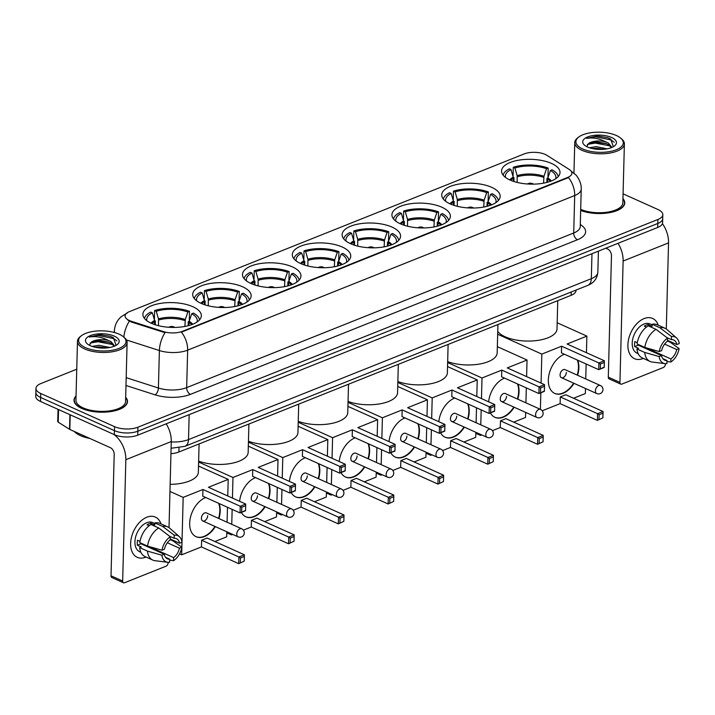 <?xml version="1.0" encoding="UTF-8"?>
<svg xmlns="http://www.w3.org/2000/svg" width="715" height="715" viewBox="0 0 715 715"><rect width="100%" height="100%" fill="white"/><g stroke="black" fill="none" stroke-linecap="round" stroke-linejoin="round"><path stroke-width="1.07" d="M350.591 243.717A29.235 12.405 1.5 0 0 382.319 247.158A29.235 12.405 1.5 0 0 400.57 236.191A29.235 12.405 1.5 0 0 392.097 227.129A29.235 12.405 1.5 0 0 360.36 223.688A29.235 12.405 1.5 0 0 342.119 234.654A29.235 12.405 1.5 0 0 350.591 243.717M201.174 303.401A29.235 12.405 1.5 0 0 232.902 306.842A29.235 12.405 1.5 0 0 251.153 295.876A29.235 12.405 1.5 0 0 242.68 286.822A29.235 12.405 1.5 0 0 210.943 283.381A29.235 12.405 1.5 0 0 192.701 294.348A29.235 12.405 1.5 0 0 201.174 303.401M250.974 283.506A29.235 12.405 1.5 0 0 282.711 286.947A29.235 12.405 1.5 0 0 300.952 275.981A29.235 12.405 1.5 0 0 292.48 266.927A29.235 12.405 1.5 0 0 260.752 263.486A29.235 12.405 1.5 0 0 242.501 274.453A29.235 12.405 1.5 0 0 250.974 283.506M300.783 263.612A29.235 12.405 1.5 0 0 332.511 267.053A29.235 12.405 1.5 0 0 350.761 256.086A29.235 12.405 1.5 0 0 342.288 247.032A29.235 12.405 1.5 0 0 310.56 243.583A29.235 12.405 1.5 0 0 292.31 254.558A29.235 12.405 1.5 0 0 300.783 263.612M400.391 223.813A29.235 12.405 1.5 0 0 432.128 227.263A29.235 12.405 1.5 0 0 450.37 216.296A29.235 12.405 1.5 0 0 441.897 207.234A29.235 12.405 1.5 0 0 410.169 203.793A29.235 12.405 1.5 0 0 391.918 214.759A29.235 12.405 1.5 0 0 400.391 223.813M450.2 203.918A29.235 12.405 1.5 0 0 481.928 207.359A29.235 12.405 1.5 0 0 500.178 196.393A29.235 12.405 1.5 0 0 491.705 187.339A29.235 12.405 1.5 0 0 459.977 183.898A29.235 12.405 1.5 0 0 441.727 194.864A29.235 12.405 1.5 0 0 450.2 203.918M510.027 180.019A29.235 12.405 1.5 0 0 541.764 183.46A29.235 12.405 1.5 0 0 560.006 172.494A29.235 12.405 1.5 0 0 551.533 163.44A29.235 12.405 1.5 0 0 519.805 159.999A29.235 12.405 1.5 0 0 501.555 170.965A29.235 12.405 1.5 0 0 510.027 180.019M151.366 323.296A29.235 12.405 1.5 0 0 183.103 326.737A29.235 12.405 1.5 0 0 201.344 315.771A29.235 12.405 1.5 0 0 192.871 306.717A29.235 12.405 1.5 0 0 161.143 303.276A29.235 12.405 1.5 0 0 142.893 314.243A29.235 12.405 1.5 0 0 151.366 323.296M129.397 320.534A14.89 6.319 1.5 0 0 131.381 321.294L163.395 331.581A14.89 6.319 1.5 0 0 182.468 331.313L567.487 177.508A14.89 6.319 1.5 0 0 571.893 173.182A14.89 6.319 1.5 0 0 569.238 169.455L546.886 155.307A14.89 6.319 1.5 0 0 524.167 153.931L129.487 311.606A14.89 6.319 1.5 0 0 125.08 315.923A14.89 6.319 1.5 0 0 129.397 320.534M576.022 290.084L576.013 290.505A16.552 7.016 -178.5 0 1 571.124 295.313L178.884 451.996A16.552 7.016 -178.5 0 1 170.948 453.685M76.049 395.958A26.75 11.351 1.5 0 0 74.002 400.141A26.75 11.351 1.5 0 0 81.76 408.426A26.75 11.351 1.5 0 0 110.798 411.572A26.75 11.351 1.5 0 0 127.493 401.535A26.75 11.351 1.5 0 0 125.67 397.254M580.669 210.451A26.75 11.351 1.5 0 0 609.091 212.757A26.75 11.351 1.5 0 0 624.767 202.89A26.75 11.351 1.5 0 0 622.944 198.609M567.487 177.508L567.478 177.999L568.443 177.535A19.305 12.45 68.2 0 1 574.699 195.544L187.652 350.162A22.067 9.358 -178.5 0 1 159.391 350.556A19.305 9.93 -72.2 0 1 165.022 332.69L131.354 322.018L127.949 320.195M76.746 369.217L40.853 383.562A16.552 7.016 1.5 0 0 35.956 388.361L35.75 396.351A16.552 7.016 1.5 0 0 40.549 401.481L114.329 434.64A16.552 7.016 1.5 0 0 137.727 435.185L657.711 227.459L657.818 223.464A16.552 7.016 1.5 0 0 662.707 218.665A16.552 7.016 1.5 0 1 657.818 223.464L137.834 431.19L657.818 223.464L657.916 219.469A16.552 7.016 1.5 0 0 662.814 214.67A16.552 7.016 1.5 0 0 658.014 209.54L623.069 193.837M114.329 434.64L114.436 430.644A16.552 7.016 1.5 0 0 137.834 431.19A16.552 7.016 1.5 0 1 114.436 430.644L40.648 397.486L114.436 430.644L114.543 426.649A16.552 7.016 1.5 0 0 137.932 427.195L657.916 219.469M35.857 392.356A16.552 7.016 1.5 0 0 40.648 397.486A16.552 7.016 1.5 0 1 35.857 392.356M567.478 177.999L181.396 332.153A19.305 12.45 -111.8 0 1 187.652 350.162L186.669 387.619L573.716 233.001A22.067 9.358 1.5 0 0 580.24 226.592L580.24 226.673M35.956 388.361A16.552 7.016 1.5 0 0 40.755 393.491L114.543 426.649M657.711 227.459A16.552 7.016 1.5 0 0 662.599 222.66L662.814 214.67M145.771 557.182A22.067 14.032 -65.8 0 1 130.631 543.463A22.067 14.032 -65.8 0 1 146.816 517.231A22.067 14.032 -65.8 0 1 160.982 523.854A22.067 14.032 -65.8 0 0 155.334 517.079A22.067 14.032 -65.8 0 0 146.816 517.231A22.067 14.032 -65.8 0 0 131.435 537.474A22.067 14.032 -65.8 0 0 137.244 557.334A22.067 14.032 -65.8 0 0 145.771 557.182A22.067 14.032 -65.8 0 0 146.066 557.065A22.067 14.032 -65.8 0 1 145.771 557.182M113.631 434.327A22.067 14.229 68.2 0 1 125.849 459.691L122.667 581.036A2.762 1.752 114.2 0 0 123.498 582.77A2.762 1.752 114.2 0 0 124.562 582.752L166.068 566.173A2.762 1.752 114.2 0 0 168.088 562.893L168.105 562.321M166.166 423.825A22.067 14.229 68.2 0 1 171.269 441.548L169.017 527.625M123.498 582.77L111.844 577.532A2.762 1.752 -65.8 0 1 111.022 575.798L114.194 454.454A5.514 3.557 -111.8 0 0 110.45 447.715L69.838 429.465A2.762 1.171 -178.5 0 1 69.534 429.304L58.219 422.145A2.762 1.171 -178.5 0 1 57.727 421.448L58.04 409.338M165.576 557.325L169.714 559.184A11.029 7.016 -65.8 0 1 167.399 558.79A11.029 7.016 -65.8 0 1 164.271 554.25L140.971 543.784A11.029 7.016 114.2 0 1 140.864 543.087M147.567 546.099L161.992 550.219L164.405 549.263A11.029 7.016 -65.8 0 1 170.215 539.843L170.295 536.768L158.739 527.983L150.972 524.497A18.206 11.574 -65.8 0 0 139.8 542.605L147.567 546.099A18.206 11.574 -65.8 0 1 158.739 527.983M140.909 552.329L139.738 551.801A15.998 10.171 -65.8 0 1 135.519 537.403A15.998 10.171 -65.8 0 1 146.673 522.728A15.998 10.171 -65.8 0 1 152.849 522.62L154.869 523.523M149.167 525.731L147.04 524.774A15.998 10.171 -65.8 0 1 148.997 523.773A15.998 10.171 -65.8 0 1 150.954 523.21L154.833 524.953L154.887 522.933A18.206 11.574 -65.8 0 1 159.963 523.398L167.73 526.892A18.206 11.574 -65.8 0 1 169.625 528.108L179.286 536.607A14.345 9.116 -65.8 0 1 181.976 542.238L179.572 543.203L170.242 539.012M169.598 536.241L174.129 538.279L174.21 535.204L162.654 526.419L154.887 522.933M162.654 526.419A18.206 11.574 -65.8 0 1 167.73 526.892M167.328 542.756L179.438 548.199L181.842 547.234L172.976 540.889L170.224 539.646M161.992 550.219A14.345 9.116 -65.8 0 1 170.295 536.768M174.21 535.204A14.345 9.116 -65.8 0 1 179.286 536.607M181.842 547.234A14.345 9.116 -65.8 0 1 173.548 560.685L173.629 557.62L150.329 547.145A11.029 7.016 114.2 0 1 149.569 547.645M169.687 560.131L173.548 560.685M174.129 538.279A11.029 7.016 -65.8 0 1 176.444 538.663A11.029 7.016 -65.8 0 1 179.572 543.203M179.438 548.199A11.029 7.016 -65.8 0 1 173.629 557.62M140.006 541.353L137.503 540.227A15.998 10.171 -65.8 0 0 137.369 545.223L141.257 546.966L139.666 547.601L147.433 551.095L161.867 555.215L164.271 554.25M169.714 559.184L169.634 562.249A14.345 9.116 -65.8 0 1 167.748 562.285L154.976 560.694A18.206 11.574 -65.8 0 1 152.813 560.095L145.047 556.601A18.206 11.574 -65.8 0 1 139.666 547.601M152.813 560.095A18.206 11.574 -65.8 0 1 147.433 551.095M167.748 562.285A14.345 9.116 -65.8 0 1 161.867 555.215M146.664 545.688A11.029 7.016 -65.8 0 1 146.075 546.072M150.302 547.976L150.329 547.145M137.369 545.223L140.971 543.784M150.919 524.524L150.954 523.21M119.155 334.191A23.72 10.064 1.5 0 0 81.492 335.657A23.72 10.064 1.5 0 0 85.478 347.642A23.72 10.064 1.5 0 0 116.268 349.358A23.72 10.064 1.5 0 0 123.391 336.756A23.72 10.064 1.5 0 0 119.155 334.191M81.492 335.657L80.5 336.407A24.819 10.528 1.5 0 0 77.479 341.261A24.819 10.528 1.5 0 0 84.674 348.956A24.819 10.528 1.5 0 0 111.612 351.878A24.819 10.528 1.5 0 0 127.109 342.565A24.819 10.528 1.5 0 0 124.347 337.56L123.391 336.756M77.479 341.261L75.933 400.185A24.819 10.528 1.5 0 0 83.128 407.881A24.819 10.528 1.5 0 0 110.074 410.803A24.819 10.528 1.5 0 0 125.563 401.49L127.109 342.565M76.04 396.28A26.482 11.234 1.5 0 0 74.28 400.15A26.482 11.234 1.5 0 0 81.957 408.345A26.482 11.234 1.5 0 0 110.691 411.465A26.482 11.234 1.5 0 0 127.216 401.535A26.482 11.234 1.5 0 0 125.67 397.585M74.342 431.494A27.581 11.699 1.5 0 0 80.464 435.623A27.581 11.699 1.5 0 0 89.849 438.456M116.089 345.354L113.363 337.659L110.164 336.282L100.1 334.602L89.348 337.042C95.56 335.943 101.914 337.087 108.412 340.483L111.057 341.663L114.641 346.069M108.412 340.483A12.468 5.291 1.5 0 0 91.511 341.993L99.019 340.546L108.099 341.967L111.013 343.245L114.212 346.248M92.128 346.409L98.893 345.3L109.86 347.481M95.006 347.213L98.849 346.882L106.714 347.928M90.34 345.703A16.883 7.159 1.5 0 0 117.162 344.639A16.883 7.159 1.5 0 0 114.302 336.13A16.883 7.159 1.5 0 0 92.414 334.906A16.883 7.159 1.5 0 0 87.302 343.852A16.883 7.159 1.5 0 0 90.34 345.703M91.511 341.993L89.464 345.166M89.348 337.042L98.143 335.398L113.801 338.606L116.903 340.876M90.063 343.03L97.982 341.743L112.907 344.585M100.1 334.602L110.307 336.327M92.378 341.6L98 340.948L109.1 342.342M95.899 347.401L106.061 347.982M196.991 322.054A25.266 10.716 1.5 0 0 191.754 313.751L189.162 321.285L188.876 325.531M155.244 324.771L155.343 320.964L154.619 320.642M189.135 321.384L188.277 321.732L188.179 325.718M189.278 320.972L189.529 311.347A27.581 11.699 1.5 0 0 154.628 310.533L154.386 319.82M199.512 319.918A27.581 11.699 1.5 0 0 193.408 313.09L191.754 313.751M189.529 311.347L187.875 312.008A25.266 10.716 1.5 0 0 156.263 311.275L154.628 310.533M156.263 311.275L158.489 318.917L158.498 325.691M184.917 326.433L185.283 319.542L187.875 312.008M170.152 484.35A30.343 12.87 1.5 0 0 198.35 472.249L199.092 443.926M154.655 324.583L154.574 320.481L152.349 312.839L150.713 312.098A27.581 11.699 1.5 0 0 144.502 318.479M152.349 312.839A25.266 10.716 1.5 0 0 146.915 320.749M215.34 526.615A21.513 13.683 -65.8 0 1 204.427 536.572A21.513 13.683 -65.8 0 1 196.116 536.724A21.513 13.683 -65.8 0 1 190.458 517.356A21.513 13.683 -65.8 0 1 205.446 497.622A21.513 13.683 -65.8 0 1 205.75 497.506M219.049 503.485A21.513 13.683 -65.8 0 1 218.96 518.563M240.311 562.705L240.437 558.004L238.899 556.976L238.73 563.661L244.226 561.141L238.73 563.661L201.442 546.912L181.673 554.804L179.554 553.857M226.834 531.781L226.7 536.822L214.902 541.532M201.442 546.912L201.621 540.218L207.1 538.029L244.387 554.786L244.351 556.44L240.437 558.004M227.084 522.218L227.477 507.275M227.772 495.987L228.201 479.39L208.431 487.29L245.71 504.048L240.231 506.238L241.759 507.275L245.683 505.711L245.71 504.048M202.953 489.48L202.774 496.174L240.052 512.932L240.231 506.238L202.953 489.48L183.174 497.381L181.673 554.804M198.511 466.046L228.201 479.39M183.174 497.381L169.964 491.446M244.387 554.786L238.899 556.976L201.621 540.218M244.226 561.141L244.351 556.44M245.683 505.711L245.54 510.742L240.052 512.932L245.558 510.403M241.759 507.275L241.643 511.967M202.738 520.949L238.077 536.831A4.415 2.806 -65.8 0 1 236.754 534.06A4.415 2.806 -65.8 0 1 239.99 528.814A4.415 2.806 -65.8 0 1 241.697 528.787L206.358 512.905A4.415 2.806 114.2 0 0 203.158 514.005A4.415 2.806 114.2 0 0 201.416 518.178A4.415 2.806 114.2 0 0 202.738 520.949A4.415 2.806 114.2 0 0 205.947 519.85A4.415 2.806 114.2 0 0 207.681 515.676M218.665 503.315A21.513 13.683 -65.8 0 1 219.818 510.823A21.513 13.683 -65.8 0 1 218.576 518.393M214.956 526.437A21.513 13.683 -65.8 0 1 195.928 536.634M246.8 302.159A25.266 10.716 1.5 0 0 241.563 293.856L238.971 301.39L238.676 305.636M205.044 304.876L205.142 301.069L204.427 300.738M238.935 301.489L238.086 301.828L237.979 305.823M239.078 301.078L239.328 291.452A27.581 11.699 1.5 0 0 204.436 290.639L204.186 299.925M249.32 300.023A27.581 11.699 1.5 0 0 243.216 293.195L241.563 293.856M239.328 291.452L237.675 292.113A25.266 10.716 1.5 0 0 206.072 291.38L204.436 290.639M206.072 291.38L208.297 299.022L208.306 305.797M234.726 306.538L235.092 299.648L237.675 292.113M198.645 461.121A30.343 12.87 1.5 0 0 230.677 463.499A30.343 12.87 1.5 0 0 248.159 452.354L248.9 424.031M204.463 304.688L204.383 300.586L202.157 292.944L200.513 292.203A27.581 11.699 1.5 0 0 194.31 298.584M202.157 292.944A25.266 10.716 1.5 0 0 196.714 300.854M239.605 501.304A21.513 13.683 -65.8 0 1 255.255 477.727A21.513 13.683 -65.8 0 1 255.55 477.611M268.858 483.59A21.513 13.683 -65.8 0 1 268.769 498.668M265.149 506.721A21.513 13.683 -65.8 0 1 254.236 516.677A21.513 13.683 -65.8 0 1 245.924 516.829A21.513 13.683 -65.8 0 1 241.357 512.405M290.12 542.801L290.236 538.109L288.708 537.072L288.529 543.766L294.035 541.237L288.529 543.766L251.251 527.009L243.413 530.146M232.706 534.418L231.481 534.909L226.807 532.809M276.642 511.886L276.508 516.927L264.711 521.637M251.251 527.009L251.43 520.323L256.908 518.134L294.187 534.883L294.16 536.545L290.236 538.109M276.893 502.323L277.277 487.38M277.572 476.092L278.01 459.495L258.24 467.396L295.518 484.153L290.04 486.343L291.568 487.38L295.483 485.816L295.518 484.153M252.753 469.585L252.583 476.279L289.861 493.028L290.04 486.343L252.753 469.585L232.983 477.486L232.446 498.087M232.143 509.375L231.758 524.318M231.508 533.882L231.481 534.909M248.319 446.151L278.01 459.495M232.983 477.486L198.618 462.042M294.187 534.883L288.708 537.072L251.43 520.323M294.035 541.237L294.16 536.545M295.483 485.816L295.34 490.839L289.861 493.028L295.358 490.508M291.568 487.38L291.443 492.072M252.547 501.054L287.886 516.936A4.415 2.806 -65.8 0 1 286.563 514.165A4.415 2.806 -65.8 0 1 289.798 508.919A4.415 2.806 -65.8 0 1 291.506 508.883L256.167 493.001A4.415 2.806 114.2 0 0 252.958 494.11A4.415 2.806 114.2 0 0 251.224 498.284A4.415 2.806 114.2 0 0 252.547 501.054A4.415 2.806 114.2 0 0 255.747 499.955A4.415 2.806 114.2 0 0 257.489 495.781M268.474 483.42A21.513 13.683 -65.8 0 1 269.627 490.928A21.513 13.683 -65.8 0 1 268.375 498.489M264.756 506.542A21.513 13.683 -65.8 0 1 245.737 516.739M296.6 282.264A25.266 10.716 1.5 0 0 291.371 273.961L288.78 281.495L288.485 285.741M254.853 284.981L254.951 281.174L254.227 280.843M288.744 281.594L287.895 281.933L287.788 285.929M288.887 281.183L289.137 271.557A27.581 11.699 1.5 0 0 254.236 270.744L253.995 280.03M299.129 280.128A27.581 11.699 1.5 0 0 293.025 273.3L291.371 273.961M289.137 271.557L287.484 272.218A25.266 10.716 1.5 0 0 255.881 271.486L254.236 270.744M255.881 271.486L258.106 279.127L258.115 285.902M284.534 286.644L284.892 279.744L287.484 272.218M248.445 441.227A30.343 12.87 1.5 0 0 280.486 443.604A30.343 12.87 1.5 0 0 297.958 432.459L298.7 404.136M254.263 284.784L254.191 280.691L251.966 273.05L250.321 272.308A27.581 11.699 1.5 0 0 244.11 278.689M251.966 273.05A25.266 10.716 1.5 0 0 246.523 280.95M289.405 481.41A21.513 13.683 -65.8 0 1 305.064 457.832A21.513 13.683 -65.8 0 1 305.359 457.716M318.667 463.695A21.513 13.683 -65.8 0 1 318.568 478.773M314.949 486.826A21.513 13.683 -65.8 0 1 304.036 496.782A21.513 13.683 -65.8 0 1 295.733 496.934A21.513 13.683 -65.8 0 1 291.166 492.51M339.92 522.906L340.045 518.214L338.517 517.177L338.338 523.872L343.844 521.342L338.338 523.872L301.06 507.114L293.213 510.251M282.514 514.523L281.281 515.014L276.616 512.914M326.442 491.983L326.308 497.032L314.511 501.742M301.06 507.114L301.23 500.428L306.717 498.239L343.995 514.988L343.96 516.65L340.045 518.214M326.692 482.419L327.086 467.485M327.381 456.188L327.819 439.6L308.04 447.501L345.327 464.258L339.84 466.448L341.377 467.476L345.291 465.912L345.327 464.258M302.561 449.69L302.382 456.385L339.67 473.133L339.84 466.448L302.561 449.69L282.791 457.591L282.246 478.192M281.951 489.48L281.558 504.415M281.308 513.987L281.281 515.014M298.128 426.256L327.819 439.6M282.791 457.591L248.427 442.147M343.995 514.988L338.517 517.177L301.23 500.428M343.844 521.342L343.96 516.65M345.291 465.912L345.148 470.944L339.67 473.133L345.166 470.613M341.377 467.476L341.252 472.177M302.356 481.159L337.695 497.041A4.415 2.806 -65.8 0 1 336.372 494.271A4.415 2.806 -65.8 0 1 339.607 489.024A4.415 2.806 -65.8 0 1 341.305 488.989L305.966 473.107A4.415 2.806 114.2 0 0 302.767 474.215A4.415 2.806 114.2 0 0 301.033 478.389A4.415 2.806 114.2 0 0 302.356 481.159A4.415 2.806 114.2 0 0 305.555 480.06A4.415 2.806 114.2 0 0 307.298 475.886M318.273 463.526A21.513 13.683 -65.8 0 1 319.435 471.033A21.513 13.683 -65.8 0 1 318.184 478.594M314.564 486.647A21.513 13.683 -65.8 0 1 295.536 496.845M346.409 262.369A25.266 10.716 1.5 0 0 341.171 254.066L338.579 261.601L338.293 265.846M304.661 265.086L304.76 261.27L304.036 260.948M338.553 261.699L337.695 262.039L337.596 266.034M338.687 261.288L338.946 251.662A27.581 11.699 1.5 0 0 304.045 250.849L303.804 260.126M348.929 260.233A27.581 11.699 1.5 0 0 342.825 253.405L341.171 254.066M338.946 251.662L337.292 252.323A25.266 10.716 1.5 0 0 305.68 251.582L304.045 250.849M305.68 251.582L307.906 259.232L307.915 266.007M334.334 266.749L334.7 259.849L337.292 252.323M298.253 421.332A30.343 12.87 1.5 0 0 330.285 423.709A30.343 12.87 1.5 0 0 347.767 412.564L348.509 384.241M304.072 264.89L303.991 260.796L301.766 253.146L300.13 252.413A27.581 11.699 1.5 0 0 293.919 258.785M301.766 253.146A25.266 10.716 1.5 0 0 296.332 261.055M339.214 461.506A21.513 13.683 -65.8 0 1 354.863 437.938A21.513 13.683 -65.8 0 1 355.167 437.821M368.466 443.8A21.513 13.683 -65.8 0 1 368.377 458.878M364.757 466.922A21.513 13.683 -65.8 0 1 353.845 476.887A21.513 13.683 -65.8 0 1 345.533 477.039A21.513 13.683 -65.8 0 1 340.975 472.615M389.729 503.011L389.854 498.319L388.317 497.283L388.147 503.977L393.643 501.447L388.147 503.977L350.859 487.219L343.021 490.356M332.323 494.628L331.09 495.12L326.415 493.019M376.251 472.088L376.117 477.128L364.319 481.847M350.859 487.219L351.038 480.525L356.517 478.335L393.804 495.093L393.768 496.755L389.854 498.319M376.501 462.525L376.894 447.59M377.189 436.293L377.618 419.705L357.849 427.606L395.127 444.355L389.648 446.544L391.177 447.581L395.1 446.017L395.127 444.355M352.37 429.795L352.191 436.49L389.469 453.239L389.648 446.544L352.37 429.795L332.591 437.696L332.055 458.288M331.76 469.585L331.367 484.52M331.117 494.083L331.09 495.12M347.928 406.361L377.618 419.705M332.591 437.696L298.227 422.252M393.804 495.093L388.317 497.283L351.038 480.525M393.643 501.447L393.768 496.755M395.1 446.017L394.957 451.049L389.469 453.239L394.975 450.709M391.177 447.581L391.06 452.273M352.155 461.264L387.494 477.146A4.415 2.806 -65.8 0 1 386.171 474.367A4.415 2.806 -65.8 0 1 389.407 469.129A4.415 2.806 -65.8 0 1 391.114 469.094L355.775 453.212A4.415 2.806 114.2 0 0 352.575 454.311A4.415 2.806 114.2 0 0 350.833 458.485A4.415 2.806 114.2 0 0 352.155 461.264A4.415 2.806 114.2 0 0 355.364 460.156A4.415 2.806 114.2 0 0 357.098 455.982M368.082 443.631A21.513 13.683 -65.8 0 1 369.235 451.138A21.513 13.683 -65.8 0 1 367.984 458.699M364.373 466.752A21.513 13.683 -65.8 0 1 345.345 476.95M396.217 242.474A25.266 10.716 1.5 0 0 390.98 234.171L388.388 241.697L388.093 245.951M354.461 245.191L354.56 241.375L353.845 241.053M388.352 241.804L387.503 242.144L387.396 246.13M388.495 241.384L388.745 231.758A27.581 11.699 1.5 0 0 353.854 230.954L353.603 240.231M398.738 240.329A27.581 11.699 1.5 0 0 392.633 233.51L390.98 234.171M388.745 231.758L387.092 232.42A25.266 10.716 1.5 0 0 355.489 231.687L353.854 230.954M355.489 231.687L357.715 239.337L357.723 246.103M384.143 246.854L384.509 239.954L387.092 232.42M348.062 401.437A30.343 12.87 1.5 0 0 380.094 403.814A30.343 12.87 1.5 0 0 397.576 392.669L398.318 364.337M353.88 244.995L353.8 240.901L351.574 233.251L349.93 232.518A27.581 11.699 1.5 0 0 343.727 238.89M351.574 233.251A25.266 10.716 1.5 0 0 346.132 241.161M389.023 441.611A21.513 13.683 -65.8 0 1 404.672 418.043A21.513 13.683 -65.8 0 1 404.967 417.926M418.275 423.906A21.513 13.683 -65.8 0 1 418.186 438.983M414.566 447.027A21.513 13.683 -65.8 0 1 403.653 456.992A21.513 13.683 -65.8 0 1 395.341 457.135A21.513 13.683 -65.8 0 1 390.774 452.72M439.537 483.117L439.654 478.424L438.125 477.388L437.946 484.082L443.452 481.553L437.946 484.082L400.668 467.324L392.821 470.461M382.123 474.733L380.898 475.225L376.224 473.124M426.06 452.193L425.925 457.234L414.128 461.953M400.668 467.324L400.847 460.63L406.326 458.44L443.604 475.198L443.577 476.86L439.654 478.424M426.31 442.63L426.694 427.686M426.989 416.398L427.427 399.81L407.657 407.711L444.936 424.46L439.457 426.649L440.985 427.686L444.9 426.122L444.936 424.46M402.17 409.901L402 416.586L439.278 433.344L439.457 426.649L402.17 409.901L382.4 417.792L381.864 438.393M381.56 449.69L381.175 464.625M380.925 474.188L380.898 475.225M397.737 386.466L427.427 399.81M382.4 417.792L348.035 402.348M443.604 475.198L438.125 477.388L400.847 460.63M443.452 481.553L443.577 476.86M444.9 426.122L444.757 431.154L439.278 433.344L444.775 430.814M440.985 427.686L440.86 432.378M401.964 441.37L437.303 457.251A4.415 2.806 -65.8 0 1 435.98 454.472A4.415 2.806 -65.8 0 1 439.216 449.226A4.415 2.806 -65.8 0 1 440.923 449.199L405.584 433.317A4.415 2.806 114.2 0 0 402.375 434.416A4.415 2.806 114.2 0 0 400.641 438.59A4.415 2.806 114.2 0 0 401.964 441.37A4.415 2.806 114.2 0 0 405.164 440.261A4.415 2.806 114.2 0 0 406.906 436.087M417.882 423.727A21.513 13.683 -65.8 0 1 419.044 431.243A21.513 13.683 -65.8 0 1 417.792 438.804M414.173 446.857A21.513 13.683 -65.8 0 1 395.154 457.046M446.017 222.579A25.266 10.716 1.5 0 0 440.78 214.277L438.197 221.802L437.902 226.056M404.27 225.297L404.368 221.48L403.644 221.158M438.161 221.909L437.312 222.249L437.205 226.235M438.304 221.489L438.554 211.863A27.581 11.699 1.5 0 0 403.653 211.059L403.412 220.336M448.546 220.434A27.581 11.699 1.5 0 0 442.433 213.615L440.78 214.277M438.554 211.863L436.901 212.525A25.266 10.716 1.5 0 0 405.298 211.792L403.653 211.059M405.298 211.792L407.523 219.434L407.532 226.208M433.951 226.95L434.309 220.059L436.901 212.525M397.862 381.533A30.343 12.87 1.5 0 0 429.903 383.91A30.343 12.87 1.5 0 0 447.376 372.774L448.117 344.442M403.68 225.1L403.609 220.998L401.383 213.356L399.739 212.623A27.581 11.699 1.5 0 0 393.527 218.996M401.383 213.356A25.266 10.716 1.5 0 0 395.94 221.266M438.822 421.716A21.513 13.683 -65.8 0 1 454.481 398.148A21.513 13.683 -65.8 0 1 454.776 398.032M468.084 404.011A21.513 13.683 -65.8 0 1 467.985 419.079M464.366 427.132A21.513 13.683 -65.8 0 1 453.453 437.097A21.513 13.683 -65.8 0 1 445.15 437.24A21.513 13.683 -65.8 0 1 440.583 432.825M489.337 463.222L489.462 458.529L487.934 457.493L487.755 464.187L493.252 461.658L487.755 464.187L450.477 447.429L442.63 450.557M431.931 454.838L430.698 455.33L426.033 453.23M475.859 432.298L475.725 437.339L463.928 442.049M450.477 447.429L450.647 440.735L456.134 438.545L493.413 455.303L493.377 456.965L489.462 458.529M476.11 422.735L476.503 407.791M476.798 396.503L477.236 379.915L457.457 387.807L494.744 404.565L489.257 406.755L490.794 407.791L494.709 406.227L494.744 404.565M451.978 390.006L451.8 396.691L489.087 413.449L489.257 406.755L451.978 390.006L432.209 397.898L431.663 418.498M431.368 429.786L430.975 444.73M430.725 454.293L430.698 455.33M447.545 366.572L477.236 379.915M432.209 397.898L397.844 382.454M493.413 455.303L487.934 457.493L450.647 440.735M493.252 461.658L493.377 456.965M494.709 406.227L494.566 411.259L489.087 413.449L494.583 410.919M490.794 407.791L490.669 412.483M451.773 421.475L487.112 437.357A4.415 2.806 -65.8 0 1 485.789 434.577A4.415 2.806 -65.8 0 1 489.024 429.331A4.415 2.806 -65.8 0 1 490.722 429.304L455.384 413.422A4.415 2.806 114.2 0 0 452.184 414.521A4.415 2.806 114.2 0 0 450.45 418.695A4.415 2.806 114.2 0 0 451.773 421.475A4.415 2.806 114.2 0 0 454.972 420.366A4.415 2.806 114.2 0 0 456.715 416.193M467.69 403.832A21.513 13.683 -65.8 0 1 468.852 411.348A21.513 13.683 -65.8 0 1 467.601 418.91M463.981 426.962A21.513 13.683 -65.8 0 1 444.953 437.151M495.826 202.685A25.266 10.716 1.5 0 0 490.588 194.373L487.996 201.907L487.701 206.152M454.079 205.393L454.177 201.585L453.453 201.264M487.97 202.014L487.112 202.354L487.013 206.34M488.104 201.594L488.363 191.969A27.581 11.699 1.5 0 0 453.462 191.155L453.221 200.441M498.346 200.54A27.581 11.699 1.5 0 0 492.242 193.711L490.588 194.373M488.363 191.969L486.709 192.63A25.266 10.716 1.5 0 0 455.098 191.897L453.462 191.155M455.098 191.897L457.323 199.539L457.332 206.313M483.751 207.055L484.118 200.164L486.709 192.63M447.67 361.638A30.343 12.87 1.5 0 0 479.702 364.015A30.343 12.87 1.5 0 0 497.184 352.879L497.926 324.547M453.489 205.205L453.408 201.103L451.183 193.461L449.547 192.719A27.581 11.699 1.5 0 0 443.336 199.101M451.183 193.461A25.266 10.716 1.5 0 0 445.749 201.371M488.631 401.821A21.513 13.683 -65.8 0 1 504.281 378.244A21.513 13.683 -65.8 0 1 504.584 378.137M517.883 384.116A21.513 13.683 -65.8 0 1 517.794 399.185M514.174 407.237A21.513 13.683 -65.8 0 1 503.262 417.203A21.513 13.683 -65.8 0 1 494.95 417.346A21.513 13.683 -65.8 0 1 490.392 412.921M539.146 443.327L539.271 438.626L537.734 437.598L537.564 444.283L543.06 441.763L537.564 444.283L500.277 427.534L492.438 430.662M481.74 434.935L480.507 435.435L475.832 433.335M525.668 412.403L525.534 417.444L513.736 422.154M500.277 427.534L500.455 420.84L505.934 418.65L543.221 435.408L543.186 437.062L539.271 438.626M525.918 402.84L526.312 387.896M526.606 376.608L527.035 360.02L507.266 367.912L544.544 384.67L539.065 386.86L540.594 387.896L544.517 386.332L544.544 384.67M501.787 370.102L501.608 376.796L538.887 393.554L539.065 386.86L501.787 370.102L482.008 378.003L481.472 398.604M481.177 409.892L480.784 424.835M480.534 434.398L480.507 435.435M497.345 346.668L527.035 360.02M482.008 378.003L447.644 362.559M543.221 435.408L537.734 437.598L500.455 420.84M543.06 441.763L543.186 437.062M544.517 386.332L544.374 391.364L538.887 393.554L544.392 391.025M540.594 387.896L540.477 392.589M501.573 401.571L536.911 417.453A4.415 2.806 -65.8 0 1 535.589 414.682A4.415 2.806 -65.8 0 1 538.824 409.436A4.415 2.806 -65.8 0 1 540.531 409.409L505.192 393.527A4.415 2.806 114.2 0 0 501.993 394.626A4.415 2.806 114.2 0 0 500.25 398.8A4.415 2.806 114.2 0 0 501.573 401.571A4.415 2.806 114.2 0 0 504.781 400.471A4.415 2.806 114.2 0 0 506.515 396.298M517.499 383.937A21.513 13.683 -65.8 0 1 518.652 391.445A21.513 13.683 -65.8 0 1 517.401 399.015M513.79 407.058A21.513 13.683 -65.8 0 1 494.762 417.256M555.653 178.777A25.266 10.716 1.5 0 0 550.416 170.474L547.833 178.008L547.538 182.254M513.906 181.494L514.005 177.686L513.281 177.365M547.797 178.107L546.939 178.446L546.841 182.441M497.747 331.411A30.343 12.87 1.5 0 0 505.148 336.783A30.343 12.87 1.5 0 0 538.082 340.358A30.343 12.87 1.5 0 0 557.012 328.971L557.754 300.649M547.94 177.695L548.191 168.07A27.581 11.699 1.5 0 0 513.29 167.256L513.048 176.542M558.183 176.641A27.581 11.699 1.5 0 0 552.069 169.812L550.416 170.474M548.191 168.07L546.537 168.731A25.266 10.716 1.5 0 0 514.925 167.998L513.29 167.256M514.925 167.998L517.159 175.64L517.159 182.414M543.579 183.156L543.945 176.265L546.537 168.731M513.316 181.306L513.236 177.204L511.011 169.562L509.375 168.82A27.581 11.699 1.5 0 0 503.163 175.202M511.011 169.562A25.266 10.716 1.5 0 0 505.576 177.472M574.002 383.338A21.513 13.683 -65.8 0 1 563.089 393.295A21.513 13.683 -65.8 0 1 554.786 393.447A21.513 13.683 -65.8 0 1 549.12 374.079A21.513 13.683 -65.8 0 1 564.108 354.345A21.513 13.683 -65.8 0 1 564.412 354.229M577.711 360.208A21.513 13.683 -65.8 0 1 577.622 375.286M598.973 419.419L599.099 414.727L597.561 413.69L597.391 420.384L602.888 417.855L597.391 420.384L560.113 403.635L542.238 410.768M585.496 388.504L585.362 393.545L573.564 398.255M560.113 403.635L560.283 396.941L565.762 394.752L603.049 411.5L603.013 413.163L599.099 414.727M585.746 378.941L586.139 363.998M586.434 352.709L586.872 336.113L567.093 344.013L604.372 360.771L598.893 362.961L600.43 363.998L604.345 362.433L604.372 360.771M561.615 346.203L561.436 352.897L598.714 369.655L598.893 362.961L561.615 346.203L541.836 354.104L541.076 383.115M540.826 392.776L540.397 409.346M557.173 322.769L586.872 336.113M541.836 354.104L497.676 334.254M603.049 411.5L597.561 413.69L560.283 396.941M602.888 417.855L603.013 413.163M604.345 362.433L604.202 367.465L598.714 369.655L604.22 367.126M600.43 363.998L600.305 368.69M561.4 377.672L596.739 393.554A4.415 2.806 -65.8 0 1 595.416 390.783A4.415 2.806 -65.8 0 1 598.661 385.537A4.415 2.806 -65.8 0 1 600.359 385.501L565.02 369.619A4.415 2.806 114.2 0 0 561.82 370.728A4.415 2.806 114.2 0 0 560.077 374.901A4.415 2.806 114.2 0 0 561.4 377.672A4.415 2.806 114.2 0 0 564.609 376.573A4.415 2.806 114.2 0 0 566.343 372.399M577.327 360.038A21.513 13.683 -65.8 0 1 578.48 367.546A21.513 13.683 -65.8 0 1 577.237 375.116M573.618 383.16A21.513 13.683 -65.8 0 1 554.59 393.357M643.044 358.537A22.067 14.032 -65.8 0 1 627.904 344.818A22.067 14.032 -65.8 0 1 644.09 318.586A22.067 14.032 -65.8 0 1 658.256 325.209A22.067 14.032 -65.8 0 0 652.607 318.434A22.067 14.032 -65.8 0 0 644.09 318.586A22.067 14.032 -65.8 0 0 628.708 338.821A22.067 14.032 -65.8 0 0 634.518 358.689A22.067 14.032 -65.8 0 0 643.044 358.537A22.067 14.032 -65.8 0 0 643.33 358.412A22.067 14.032 -65.8 0 1 643.044 358.537M618.019 243.315A22.067 14.229 68.2 0 1 623.123 261.038L619.941 382.391A2.762 1.752 114.2 0 0 620.772 384.125A2.762 1.752 114.2 0 0 621.836 384.098L663.341 367.519A2.762 1.752 114.2 0 0 665.361 364.239L665.379 363.667M662.412 223.643A22.067 14.229 68.2 0 1 668.543 242.894L666.291 328.971M620.772 384.125L609.117 378.887A2.762 1.752 -65.8 0 1 608.295 377.154L611.468 255.809A5.514 3.557 -111.8 0 0 607.723 249.07L605.793 248.203M662.85 358.671L666.979 360.53A11.029 7.016 -65.8 0 1 664.673 360.137A11.029 7.016 -65.8 0 1 661.545 355.605L638.245 345.131A11.029 7.016 114.2 0 1 638.138 344.433M644.841 347.445L659.266 351.574L661.679 350.609A11.029 7.016 -65.8 0 1 667.488 341.189L667.569 338.115L656.013 329.338L648.246 325.843A18.206 11.574 -65.8 0 0 637.074 343.96L644.841 347.445A18.206 11.574 -65.8 0 1 656.013 329.338M638.182 353.675L637.002 353.147A15.998 10.171 -65.8 0 1 632.793 338.749A15.998 10.171 -65.8 0 1 643.947 324.074A15.998 10.171 -65.8 0 1 650.123 323.967L652.143 324.878M646.44 327.077L644.313 326.12A15.998 10.171 -65.8 0 1 646.271 325.128A15.998 10.171 -65.8 0 1 648.228 324.556L652.107 326.308L652.16 324.279A18.206 11.574 -65.8 0 1 657.237 324.744L665.004 328.239A18.206 11.574 -65.8 0 1 666.898 329.463L676.56 337.963A14.345 9.116 -65.8 0 1 679.25 343.593L676.846 344.55L667.515 340.358M666.872 337.587L671.403 339.625L671.483 336.55L659.927 327.774L652.16 324.279M659.927 327.774A18.206 11.574 -65.8 0 1 665.004 328.239M664.601 344.103L676.712 349.546L679.116 348.58L670.25 342.235L667.497 341.001M659.266 351.574A14.345 9.116 -65.8 0 1 667.569 338.115M671.483 336.55A14.345 9.116 -65.8 0 1 676.56 337.963M679.116 348.58A14.345 9.116 -65.8 0 1 670.822 362.04L670.902 358.966L647.602 348.491A11.029 7.016 114.2 0 1 646.843 348.992M666.961 361.486L670.822 362.04M671.403 339.625A11.029 7.016 -65.8 0 1 673.718 340.018A11.029 7.016 -65.8 0 1 676.846 344.55M676.712 349.546A11.029 7.016 -65.8 0 1 670.902 358.966M637.279 342.7L634.777 341.573A15.998 10.171 -65.8 0 0 634.643 346.569L638.531 348.312L636.94 348.947L644.707 352.441L659.141 356.562L661.545 355.605M666.979 360.53L666.907 363.604A14.345 9.116 -65.8 0 1 665.022 363.631L652.25 362.049A18.206 11.574 -65.8 0 1 650.078 361.45L642.311 357.956A18.206 11.574 -65.8 0 1 636.94 348.947M650.078 361.45A18.206 11.574 -65.8 0 1 644.707 352.441M665.022 363.631A14.345 9.116 -65.8 0 1 659.141 356.562M643.938 347.043A11.029 7.016 -65.8 0 1 643.348 347.427M647.576 349.322L647.602 348.491M634.643 346.569L638.245 345.131M648.192 325.879L648.228 324.556M616.428 135.537A23.72 10.064 1.5 0 0 578.766 137.003A23.72 10.064 1.5 0 0 582.752 148.988A23.72 10.064 1.5 0 0 613.542 150.704A23.72 10.064 1.5 0 0 620.665 138.102A23.72 10.064 1.5 0 0 616.428 135.537M578.766 137.003L577.774 137.763A24.819 10.528 1.5 0 0 574.753 142.616A24.819 10.528 1.5 0 0 581.947 150.302A24.819 10.528 1.5 0 0 608.885 153.225A24.819 10.528 1.5 0 0 624.383 143.912A24.819 10.528 1.5 0 0 621.621 138.907L620.665 138.102M613.354 146.7L610.637 139.005L607.437 137.629L597.374 135.948L586.622 138.388C592.833 137.289 599.188 138.433 605.685 141.829L608.331 143.009L611.915 147.424M605.685 141.829A12.468 5.291 1.5 0 0 588.785 143.34L596.292 141.892L605.373 143.322L608.286 144.6L611.486 147.603M589.401 147.755L596.167 146.647L607.133 148.836M592.27 148.559L596.122 148.237L603.978 149.274M587.614 147.049A16.883 7.159 1.5 0 0 614.435 145.985A16.883 7.159 1.5 0 0 611.575 137.477A16.883 7.159 1.5 0 0 589.687 136.252A16.883 7.159 1.5 0 0 584.566 145.208A16.883 7.159 1.5 0 0 587.614 147.049M588.785 143.34L586.738 146.512M580.669 210.299A26.482 11.234 1.5 0 0 608.876 212.668A26.482 11.234 1.5 0 0 624.49 202.881A26.482 11.234 1.5 0 0 622.935 198.931M580.696 209.361A24.819 10.528 1.5 0 0 607.536 212.123A24.819 10.528 1.5 0 0 622.837 202.837L624.383 143.912M586.622 138.388L595.416 136.753L611.075 139.952L614.176 142.222M587.337 144.385L595.246 143.089L610.181 145.931M597.374 135.948L607.571 137.673M589.652 142.946L595.273 142.294L606.365 143.688M593.173 148.756L603.335 149.328M131.381 321.294L131.354 322.018M182.468 331.313L182.459 331.805M163.395 331.581L163.378 332.305M178.982 447.921L178.884 451.996M571.205 292.006L571.124 295.313M123.838 337.123A19.305 9.93 -72.2 0 1 129.406 321.142M571.33 171.377A19.305 14.255 -57.7 0 1 571.759 171.636L575.423 174.585C576.004 174.594 581.751 181.86 581.224 189.144A22.067 9.358 -178.5 0 1 574.699 195.544L573.716 233.001A5.514 3.557 -111.8 0 0 577.47 239.74L190.422 394.358A27.581 11.699 -178.5 0 1 155.101 394.85L125.983 385.492M126.189 377.654L158.408 388.013L159.391 350.556L126.421 339.965M114.606 332.573A22.067 9.358 -178.5 0 1 114.382 331.143L114.346 332.502M580.294 224.564L580.705 224.823A27.581 11.699 -178.5 0 1 577.47 239.74M40.755 393.491L40.549 401.481M137.932 427.195L137.727 435.185M155.101 394.85A5.514 2.833 107.8 0 0 158.408 388.013A22.067 9.358 1.5 0 0 186.669 387.619A5.514 3.557 -111.8 0 0 190.422 394.358M171.26 441.915A22.067 9.358 1.5 0 0 188.51 439.6L189.171 414.629M587.65 285.437A11.029 7.114 -111.8 0 0 591.323 278.68A22.067 9.358 1.5 0 0 597.847 272.281C597.195 278.644 593.79 283.033 587.65 285.437L184.836 446.348A11.029 7.114 -111.8 0 0 188.51 439.6L591.323 278.68L591.975 253.718M171.269 441.548L125.849 459.691M70.222 414.816L69.838 429.465M111.022 575.798L122.667 581.036M69.534 429.304L69.918 414.673M58.55 409.57L58.219 422.145M191.817 324.601A21.62 9.17 1.5 0 0 188.957 322.411M185.283 319.542A21.879 9.286 1.5 0 0 158.489 318.917M192.701 324.261A21.879 9.286 1.5 0 0 189.162 321.285M185.069 320.669A21.62 9.17 1.5 0 0 158.65 320.052M154.574 320.481A21.879 9.286 1.5 0 0 151.079 323.171M154.735 321.616A21.62 9.17 1.5 0 0 151.946 323.555M241.616 304.697A21.62 9.17 1.5 0 0 238.756 302.517M235.092 299.648A21.879 9.286 1.5 0 0 208.297 299.022M242.51 304.358A21.879 9.286 1.5 0 0 238.971 301.39M234.878 300.774A21.62 9.17 1.5 0 0 208.449 300.157M204.383 300.586A21.879 9.286 1.5 0 0 200.888 303.267M204.535 301.721A21.62 9.17 1.5 0 0 201.755 303.661M291.425 284.802A21.62 9.17 1.5 0 0 288.565 282.622M284.892 279.744A21.879 9.286 1.5 0 0 258.106 279.127M292.319 284.463A21.879 9.286 1.5 0 0 288.78 281.495M284.686 280.879A21.62 9.17 1.5 0 0 258.258 280.262M254.191 280.691A21.879 9.286 1.5 0 0 250.688 283.372M254.343 281.826A21.62 9.17 1.5 0 0 251.564 283.757M341.234 264.907A21.62 9.17 1.5 0 0 338.374 262.727M334.7 259.849A21.879 9.286 1.5 0 0 307.906 259.232M342.119 264.568A21.879 9.286 1.5 0 0 338.579 261.601M334.486 260.984A21.62 9.17 1.5 0 0 308.067 260.367M303.991 260.796A21.879 9.286 1.5 0 0 300.497 263.478M304.152 261.931A21.62 9.17 1.5 0 0 301.364 263.862M391.034 245.013A21.62 9.17 1.5 0 0 388.173 242.832M384.509 239.954A21.879 9.286 1.5 0 0 357.715 239.337M391.927 244.673A21.879 9.286 1.5 0 0 388.388 241.697M384.295 241.08A21.62 9.17 1.5 0 0 357.866 240.472M353.8 240.901A21.879 9.286 1.5 0 0 350.305 243.583M353.952 242.036A21.62 9.17 1.5 0 0 351.172 243.967M440.842 225.118A21.62 9.17 1.5 0 0 437.982 222.937M434.309 220.059A21.879 9.286 1.5 0 0 407.523 219.434M441.736 224.778A21.879 9.286 1.5 0 0 438.197 221.802M434.094 221.185A21.62 9.17 1.5 0 0 407.675 220.578M403.609 220.998A21.879 9.286 1.5 0 0 400.105 223.688M403.761 222.142A21.62 9.17 1.5 0 0 400.981 224.072M490.651 205.223A21.62 9.17 1.5 0 0 487.791 203.033M484.118 200.164A21.879 9.286 1.5 0 0 457.323 199.539M491.536 204.883A21.879 9.286 1.5 0 0 487.996 201.907M483.903 201.29A21.62 9.17 1.5 0 0 457.484 200.674M453.408 201.103A21.879 9.286 1.5 0 0 449.914 203.793M453.569 202.238A21.62 9.17 1.5 0 0 450.781 204.177M550.478 181.315A21.62 9.17 1.5 0 0 547.619 179.134M543.945 176.265A21.879 9.286 1.5 0 0 517.159 175.64M551.363 180.975A21.879 9.286 1.5 0 0 547.833 178.008M543.731 177.392A21.62 9.17 1.5 0 0 517.311 176.775M513.236 177.204A21.879 9.286 1.5 0 0 509.741 179.885M513.397 178.339A21.62 9.17 1.5 0 0 510.608 180.278M668.543 242.894L623.123 261.038M608.295 377.154L619.941 382.391M571.759 171.636L571.312 171.35M127.341 312.92L120.969 316.879L118.976 318.953C116.089 322.483 114.561 326.549 114.382 331.143M581.224 189.144L580.24 226.592M597.847 272.281L598.401 251.153M184.836 446.348L171.091 448.251M74.235 401.767L74.28 400.15M127.172 403.153L127.216 401.535M238.077 536.831A4.415 4.415 0 0 0 244.298 532.898A4.415 4.415 0 0 0 241.697 528.787M174.764 327.416A5.514 5.514 0 0 0 168.82 327.264M287.886 516.936A4.415 4.415 0 0 0 294.106 513.004A4.415 4.415 0 0 0 291.506 508.883M224.573 307.522A5.514 5.514 0 0 0 218.629 307.37M337.695 497.041A4.415 4.415 0 0 0 343.915 493.109A4.415 4.415 0 0 0 341.305 488.989M274.381 287.627A5.514 5.514 0 0 0 268.438 287.475M387.494 477.146A4.415 4.415 0 0 0 393.715 473.214A4.415 4.415 0 0 0 391.114 469.094M324.181 267.732A5.514 5.514 0 0 0 318.238 267.571M437.303 457.251A4.415 4.415 0 0 0 443.523 453.319A4.415 4.415 0 0 0 440.923 449.199M373.99 247.837A5.514 5.514 0 0 0 368.046 247.676M487.112 437.357A4.415 4.415 0 0 0 493.332 433.424A4.415 4.415 0 0 0 490.722 429.304M423.798 227.942A5.514 5.514 0 0 0 417.855 227.781M536.911 417.453A4.415 4.415 0 0 0 543.132 413.52A4.415 4.415 0 0 0 540.531 409.409M473.598 208.038A5.514 5.514 0 0 0 467.655 207.886M596.739 393.554A4.415 4.415 0 0 0 602.968 389.621A4.415 4.415 0 0 0 600.359 385.501M533.435 184.139A5.514 5.514 0 0 0 527.491 183.987M573.948 173.227L574.753 142.616M624.445 204.508L624.49 202.881"/></g></svg>

